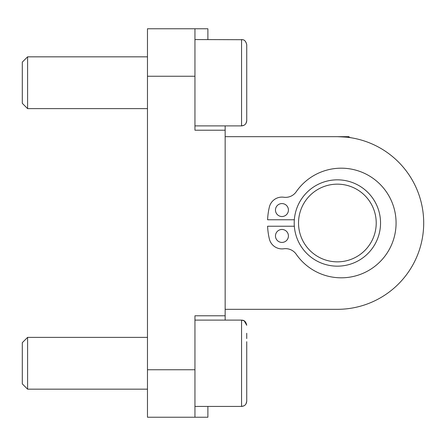 <?xml version="1.0" encoding="UTF-8"?>
<svg xmlns="http://www.w3.org/2000/svg" width="446" height="446" viewBox="0 0 446 446"><rect width="100%" height="100%" fill="white"/><g stroke="black" fill="none" stroke-linecap="round" stroke-linejoin="round"><path stroke-width="0.67" d="M147.47 389.168L27.596 389.168L27.596 337.377L147.47 337.377M27.596 337.377L22.3 342.673L22.3 383.878L27.596 389.168M194.947 28.773L147.47 28.773L147.47 417.227L194.947 417.227L194.947 315.796L225.158 315.796L225.158 130.204L194.947 130.204L194.947 28.773L207.892 28.773L207.892 39.566M246.738 333.273L246.738 338.586M246.738 387.959L246.738 384.853M246.738 341.692L246.738 401.255C246.432 404.399 244.703 406.128 241.559 406.434L194.947 406.434M225.158 125.889L225.158 130.204M225.158 315.796L225.158 320.111M337.377 309.323L225.158 309.323L337.377 309.323A86.323 86.323 0 0 0 423.7 223A86.323 86.323 0 0 0 337.377 136.677L225.158 136.677M294.338 226.239L267.583 226.239A69.871 69.871 0 0 0 269.339 238.894A12.951 12.951 0 0 0 283.756 248.768A12.951 12.951 0 0 1 296.205 254.22A54.813 54.813 0 0 0 377.634 264.01A54.813 54.813 0 0 0 377.634 181.99A54.813 54.813 0 0 0 296.205 191.78A12.951 12.951 0 0 1 283.756 197.232A12.951 12.951 0 0 0 269.339 207.106A69.871 69.871 0 0 0 267.583 219.761L294.338 219.761M281.95 203.577A6.473 6.473 0 0 1 287.553 213.288A6.473 6.473 0 0 1 276.342 213.288A6.473 6.473 0 0 1 281.95 203.577M281.95 229.473A6.473 6.473 0 0 1 287.553 239.184A6.473 6.473 0 0 1 276.342 239.184A6.473 6.473 0 0 1 281.95 229.473M351.192 137.792C350.366 137.418 345.767 137.045 337.377 136.677M207.892 406.434L207.892 417.227L194.947 417.227M245.963 123.436L246.738 120.71L246.738 44.745L246.738 120.71C246.432 123.854 244.703 125.582 241.559 125.889L194.947 125.889M246.738 120.71L246.738 104.308M246.738 61.147L246.738 44.745C245.311 39.136 242.83 39.989 242.691 39.688L241.559 39.566L241.559 125.889L244.04 125.254M147.47 108.623L27.596 108.623L27.596 56.832L147.47 56.832M27.596 56.832L22.3 62.122L22.3 103.327L27.596 108.623M349.29 137.502L349.073 136.677L349.302 137.507M349.073 136.677L325.586 136.677M294.416 227.137A43.162 43.162 0 0 0 362.442 258.139A43.162 43.162 0 0 0 355.278 183.724A43.162 43.162 0 0 0 294.416 227.137M298.708 226.724A38.847 38.847 0 0 0 359.933 254.627A38.847 38.847 0 0 0 353.488 187.655A38.847 38.847 0 0 0 298.708 226.724M194.947 320.111L241.559 320.111L244.196 320.836L246.738 325.29C245.657 320.089 242.641 320.323 242.73 320.245L241.559 320.111L241.559 406.434L244.04 405.804M147.47 369.751L194.947 369.751M147.47 76.249L194.947 76.249M245.963 403.981L246.738 401.255M246.738 44.745C245.657 39.543 242.641 39.778 242.73 39.7L194.947 39.566"/></g></svg>
